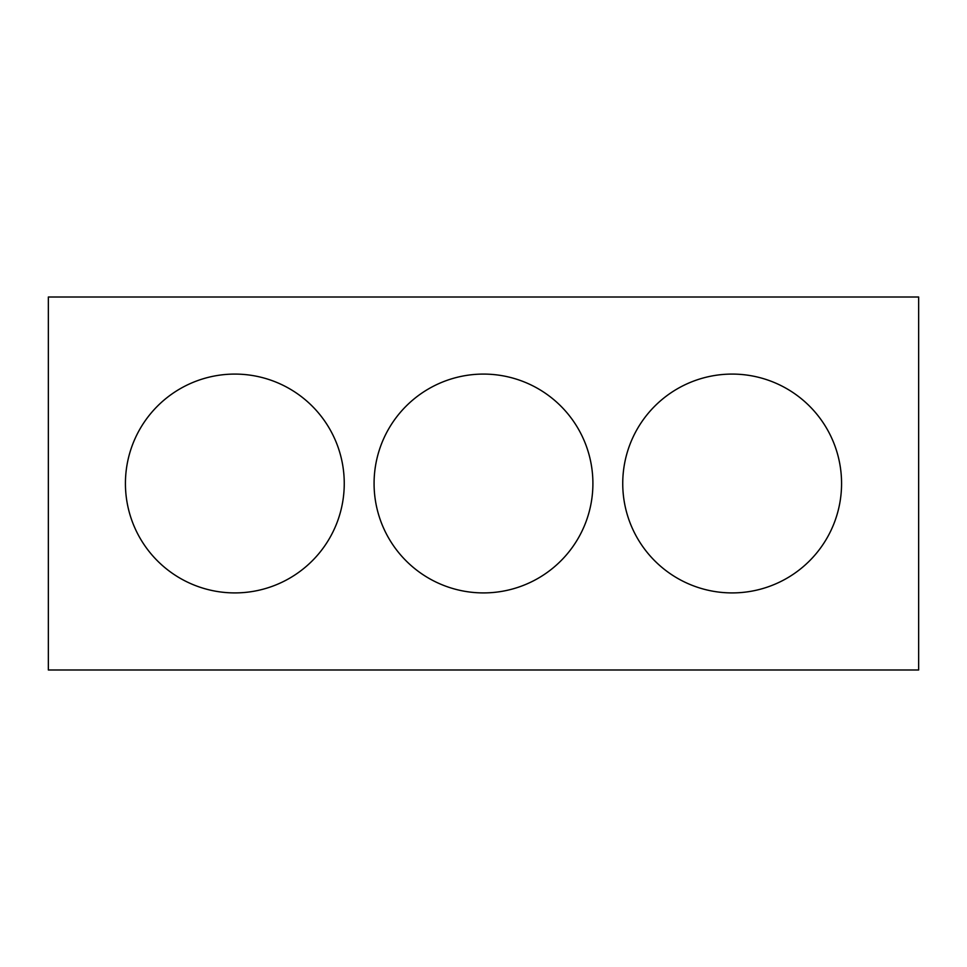 <?xml version="1.0" encoding="UTF-8"?>
<svg xmlns="http://www.w3.org/2000/svg" width="967" height="967" viewBox="0 0 967 967"><rect width="100%" height="100%" fill="white"/><g stroke="black" fill="none" stroke-linecap="round" stroke-linejoin="round"><path stroke-width="1.45" d="M918.65 669.998L48.35 669.998L48.35 297.002L918.65 297.002L918.65 669.998M344.252 483.5A109.404 109.404 0 0 0 180.14 388.746A109.404 109.404 0 0 0 180.14 578.254A109.404 109.404 0 0 0 344.252 483.5M841.568 483.5A109.404 109.404 0 0 0 677.456 388.746A109.404 109.404 0 0 0 677.456 578.254A109.404 109.404 0 0 0 841.568 483.5M592.904 483.5A109.404 109.404 0 0 0 428.792 388.746A109.404 109.404 0 0 0 428.792 578.254A109.404 109.404 0 0 0 592.904 483.5"/></g></svg>
